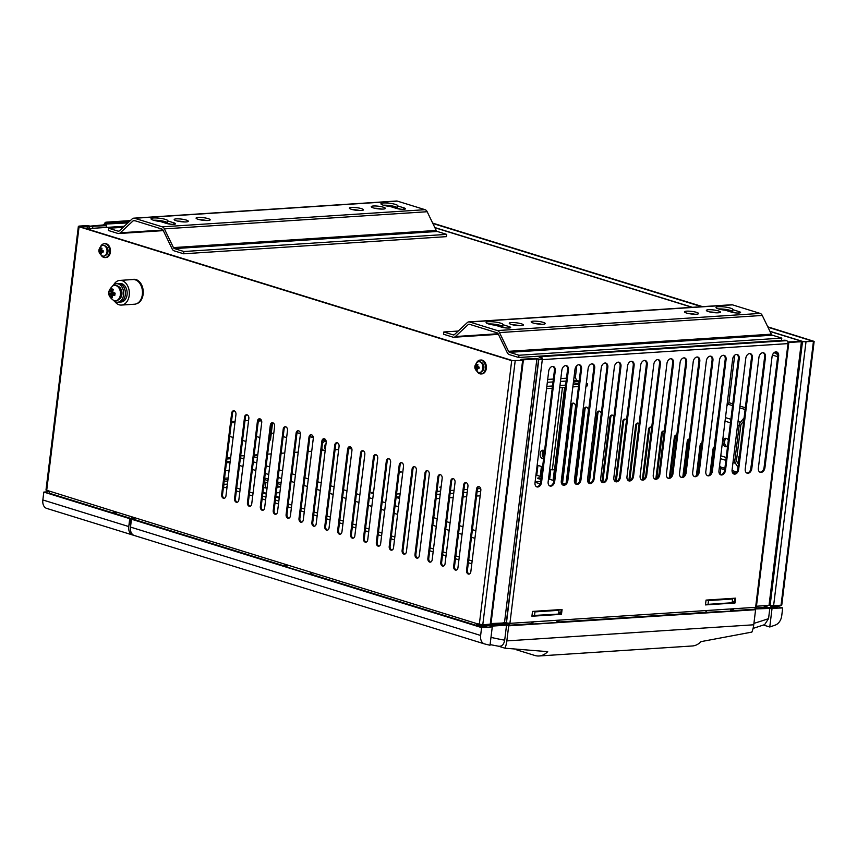 <?xml version="1.0" encoding="UTF-8"?>
<svg xmlns="http://www.w3.org/2000/svg" width="857" height="857" viewBox="0 0 857 857"><rect width="100%" height="100%" fill="white"/><g stroke="black" fill="none" stroke-linecap="round" stroke-linejoin="round"><path stroke-width="1.29" d="M543.584 458.677A4.253 2.989 86.3 0 1 543.338 458.709A4.253 2.989 86.3 0 1 540.114 453.557A4.253 2.989 86.3 0 1 542.792 450.225A4.253 2.989 86.3 0 1 544.538 450.878M537.168 465.158L542.577 466.829M549.723 469.047L552.326 469.85L562.428 387.578M552.326 469.85L554.511 469.711L564.613 387.439M543.692 457.842A4.253 2.989 86.3 0 1 542.299 453.417A4.253 2.989 86.3 0 1 543.906 450.45M573.965 377.712L575.347 377.616L576.675 380.379L573.612 380.583M573.515 381.354A4.788 0.889 -173 0 1 579.075 381.943M578.882 383.454A4.788 0.889 -173 0 1 573.354 382.672M546.841 386.357L552.508 385.982M559.975 385.5L565.652 385.125M573.119 384.632L578.786 384.268M586.252 383.775L587.42 383.7L586.306 383.358M579.171 381.151L576.675 380.379M546.562 388.617L552.229 388.242M559.696 387.76L565.374 387.385M572.84 386.903L578.507 386.528M585.974 386.036L587.141 385.961L587.42 383.7M575.347 377.616L576.804 365.693M458.249 331.038L443.83 331.98L453.235 334.894A2.314 1.628 -93.7 0 0 453.664 334.948A2.314 1.628 -93.7 0 0 454.456 334.584L467.269 322.618A4.639 3.267 -93.7 0 1 468.854 321.9L731.632 304.749A4.639 3.267 86.3 0 1 732.489 304.856L760.159 313.416A4.639 3.267 -93.7 0 1 762.269 315.451L771.321 334.176A2.314 1.628 86.3 0 0 772.382 335.194L781.788 338.108L519.01 355.248L518.731 357.508L781.509 340.368L781.788 338.108M519.01 355.248L509.604 352.345A2.314 1.628 -93.7 0 1 508.544 351.327L499.492 332.591A4.639 3.267 86.3 0 0 497.381 330.566L469.711 322.007A4.639 3.267 -93.7 0 0 468.854 321.9M686.478 313.019A7.102 1.318 7 0 0 694.106 314.23A7.102 1.318 7 0 0 698.562 313.555A7.102 1.318 7 0 0 696.548 312.355A7.102 1.318 7 0 0 688.921 311.155A7.102 1.318 7 0 0 684.454 311.819A7.102 1.318 7 0 0 686.478 313.019M708.375 311.584A7.102 1.318 -173 0 1 706.361 310.395A7.102 1.318 -173 0 1 710.817 309.72A7.102 1.318 -173 0 1 718.445 310.93A7.102 1.318 -173 0 1 720.458 312.13A7.102 1.318 -173 0 1 716.002 312.794A7.102 1.318 -173 0 1 708.375 311.584M543.263 322.361A7.102 1.318 7 0 0 535.636 321.161A7.102 1.318 7 0 0 531.169 321.825A7.102 1.318 7 0 0 533.193 323.025A7.102 1.318 7 0 0 540.821 324.225A7.102 1.318 7 0 0 545.277 323.56A7.102 1.318 7 0 0 543.263 322.361M511.286 324.449A7.102 1.318 -173 0 1 509.272 323.26A7.102 1.318 -173 0 1 513.729 322.586A7.102 1.318 -173 0 1 521.367 323.796A7.102 1.318 -173 0 1 523.381 324.985A7.102 1.318 -173 0 1 518.924 325.66A7.102 1.318 -173 0 1 511.286 324.449M495.26 325.189L501.441 327.106A5.41 0.996 7 0 0 507.248 328.027A5.41 0.996 7 0 0 510.643 327.513A5.41 0.996 7 0 0 509.101 326.603L502.92 324.696A8.495 1.564 7 0 0 502.963 324.567A8.495 1.564 7 0 0 497.885 322.478A8.495 1.564 7 0 0 488.629 321.707A8.495 1.564 7 0 0 486.101 322.5A8.495 1.564 7 0 0 495.26 325.189M718.562 306.699A8.495 1.564 7 0 0 716.034 307.492A8.495 1.564 7 0 0 725.193 310.191L731.375 312.098A5.41 0.996 7 0 0 737.181 313.019A5.41 0.996 7 0 0 740.577 312.505A5.41 0.996 7 0 0 739.034 311.605L732.853 309.688A8.495 1.564 7 0 0 732.896 309.559A8.495 1.564 7 0 0 727.818 307.47A8.495 1.564 7 0 0 718.562 306.699M518.731 357.508L509.326 354.605A4.639 3.267 -93.7 0 1 507.205 352.57L498.163 333.844A2.314 1.628 86.3 0 0 497.103 332.827L469.432 324.267A2.314 1.628 -93.7 0 0 469.004 324.214A2.314 1.628 -93.7 0 0 468.211 324.578L455.399 336.533A4.639 3.267 -93.7 0 1 453.814 337.251A4.639 3.267 -93.7 0 1 452.957 337.155L443.551 334.241L443.83 331.98M687.871 313.383A7.102 1.318 -173 0 1 694.877 314.251M709.767 311.959A7.102 1.318 -173 0 1 716.773 312.816M534.575 323.389A7.102 1.318 -173 0 1 541.592 324.257M519.696 325.681A7.102 1.318 7 0 0 512.679 324.824M502.92 324.696L502.641 326.956L505.759 327.91M488.597 323.946A8.495 1.564 -173 0 1 497.446 324.707A8.495 1.564 -173 0 1 502.673 326.699M718.52 308.948A8.495 1.564 -173 0 1 727.379 309.698A8.495 1.564 -173 0 1 732.606 311.691M732.853 309.688L732.574 311.948L735.681 312.912M728.343 309.902L727.325 310.845M123.151 227.309L108.732 228.251L118.137 231.165A2.314 1.628 -93.7 0 0 118.566 231.219A2.314 1.628 -93.7 0 0 119.359 230.854L132.171 218.899A4.639 3.267 -93.7 0 1 133.756 218.171L396.534 201.02A4.639 3.267 86.3 0 1 397.391 201.127L425.061 209.686A4.639 3.267 -93.7 0 1 427.172 211.722L436.224 230.447A2.314 1.628 86.3 0 0 437.284 231.465L446.69 234.379L183.912 251.519L183.634 253.79L446.411 236.639L446.69 234.379M183.912 251.519L174.507 248.616A2.314 1.628 -93.7 0 1 173.446 247.598L164.394 228.873A4.639 3.267 86.3 0 0 162.284 226.837L134.613 218.278A4.639 3.267 -93.7 0 0 133.756 218.171M351.381 209.29A7.102 1.318 7 0 0 359.008 210.501A7.102 1.318 7 0 0 363.464 209.826A7.102 1.318 7 0 0 361.45 208.637A7.102 1.318 7 0 0 353.823 207.426A7.102 1.318 7 0 0 349.356 208.09A7.102 1.318 7 0 0 351.381 209.29M373.277 207.865A7.102 1.318 -173 0 1 371.263 206.666A7.102 1.318 -173 0 1 375.72 205.991A7.102 1.318 -173 0 1 383.347 207.201A7.102 1.318 -173 0 1 385.361 208.401A7.102 1.318 -173 0 1 380.904 209.065A7.102 1.318 -173 0 1 373.277 207.865M208.165 218.631A7.102 1.318 7 0 0 200.538 217.432A7.102 1.318 7 0 0 196.071 218.096A7.102 1.318 7 0 0 198.096 219.296A7.102 1.318 7 0 0 205.723 220.506A7.102 1.318 7 0 0 210.179 219.831A7.102 1.318 7 0 0 208.165 218.631M176.188 220.72A7.102 1.318 -173 0 1 174.175 219.531A7.102 1.318 -173 0 1 178.631 218.856A7.102 1.318 -173 0 1 186.269 220.067A7.102 1.318 -173 0 1 188.283 221.256A7.102 1.318 -173 0 1 183.827 221.931A7.102 1.318 -173 0 1 176.188 220.72M160.163 221.46L166.344 223.377A5.41 0.996 7 0 0 172.15 224.298A5.41 0.996 7 0 0 175.546 223.784A5.41 0.996 7 0 0 174.003 222.874L167.822 220.967A8.495 1.564 7 0 0 167.865 220.838A8.495 1.564 7 0 0 162.787 218.749A8.495 1.564 7 0 0 153.532 217.978A8.495 1.564 7 0 0 151.003 218.771A8.495 1.564 7 0 0 160.163 221.46M383.465 202.97A8.495 1.564 7 0 0 380.937 203.762A8.495 1.564 7 0 0 390.096 206.462L396.277 208.369A5.41 0.996 7 0 0 402.083 209.29A5.41 0.996 7 0 0 405.479 208.787A5.41 0.996 7 0 0 403.936 207.876L397.755 205.959A8.495 1.564 7 0 0 397.798 205.83A8.495 1.564 7 0 0 392.72 203.741A8.495 1.564 7 0 0 383.465 202.97M183.634 253.79L174.228 250.876A4.639 3.267 -93.7 0 1 172.107 248.841L163.066 230.115A2.314 1.628 86.3 0 0 162.005 229.098L134.335 220.538A2.314 1.628 -93.7 0 0 133.906 220.485A2.314 1.628 -93.7 0 0 133.114 220.849L120.301 232.804A4.639 3.267 -93.7 0 1 118.716 233.532A4.639 3.267 -93.7 0 1 117.859 233.425L108.453 230.512L108.732 228.251M352.773 209.665A7.102 1.318 -173 0 1 359.779 210.522M374.67 208.23A7.102 1.318 -173 0 1 381.676 209.097M199.477 219.66A7.102 1.318 -173 0 1 206.494 220.528M184.598 221.952A7.102 1.318 7 0 0 177.581 221.095M167.822 220.967L167.544 223.227L170.661 224.191M153.499 220.217A8.495 1.564 -173 0 1 162.348 220.977A8.495 1.564 -173 0 1 167.576 222.97M383.422 205.219A8.495 1.564 -173 0 1 392.281 205.969A8.495 1.564 -173 0 1 397.509 207.962M397.755 205.959L397.477 208.219L400.583 209.183M393.245 206.173L392.227 207.115M775.371 351.959A4.863 3.428 86.3 0 1 774.021 352.709M726.907 405.886L728.214 404.279A2.314 1.585 107.2 0 0 728.889 402.651L734.717 355.184M738.413 464.151L736.827 461.634A2.314 1.585 -72.8 0 1 736.538 460.07L740.791 425.415A2.314 1.585 107.2 0 1 741.466 423.787L743.715 421.023M738.027 467.344L735.467 463.316A4.639 3.182 -72.8 0 1 734.899 460.177L739.152 425.522A4.639 3.182 -72.8 0 1 740.502 422.265L744.101 417.82M720.073 474.457L720.801 468.543A2.314 1.585 -72.8 0 0 720.523 466.969L719.591 465.512M718.112 417.166A4.639 3.182 107.2 0 0 717.673 418.869L713.41 453.524A4.639 3.182 107.2 0 0 713.442 455.206M728.321 440.177A4.253 2.989 86.3 0 0 725.633 438.302A4.253 2.989 86.3 0 0 722.954 441.623A4.253 2.989 -93.7 0 0 726.19 446.776A4.253 2.989 -93.7 0 0 727.593 446.165M726.468 438.409A4.253 2.989 -93.7 0 0 724.604 441.516A4.253 2.989 -93.7 0 0 727.004 446.561M258.696 419.855L261.074 419.694M269.355 440.08L270.458 440.016L272.558 422.844M312.312 435.281L312.066 437.295L313.255 437.22M248.594 420.508L244.973 420.744M235.107 421.387L231.486 421.623M312.066 437.295L309.945 436.642M300.421 433.696L297.058 432.656M286.624 437.627L283.174 436.567M273.737 433.642L271.326 432.892M259.885 437.563L256.425 436.492M246.023 441.473L242.563 440.402M233.136 437.488L229.676 436.417M234.968 422.576L231.347 422.812M261.61 420.841L258.321 421.055M777.674 356.694L772.436 355.066M124.276 226.259L90.006 228.498L84.361 228.058M540.456 359.319L541.453 359.254M280.582 486.883L277.122 485.812M267.695 482.898L264.235 481.827M264.513 479.566L267.973 480.638M277.4 483.552L280.86 484.623M276.95 487.172L280.571 486.937M265.884 482.33L265.199 487.944L267.084 487.815M265.199 487.944L263.549 487.429M541.206 478.067A3.085 0.568 7 0 0 537.671 478.206A3.085 0.568 7 0 0 538.55 478.731A3.085 0.568 7 0 0 541.067 479.192M257.421 457.606A5.024 0.932 -173 0 1 254.593 457.006A5.024 0.932 -173 0 1 253.929 456.77M254.058 455.753A5.024 0.932 -173 0 1 257.646 455.785M441.023 487.697L439.77 487.151L441.119 486.937M399.308 471.296L401.537 472.003L399.201 472.143M396.105 497.424L399.566 498.495M396.512 494.039L400.133 493.793M436.974 491.393L440.594 491.157M450.461 490.515L454.081 490.279M463.948 489.636L467.568 489.401M477.435 488.758L480.681 488.544M480.156 495.817L476.535 496.053M466.669 496.706L463.048 496.942M453.182 497.585L449.561 497.821M439.695 498.463L436.084 498.699M373.384 493.75A5.024 0.932 -173 0 1 372.731 493.578A5.024 0.932 7 0 1 371.381 492.914A5.024 0.932 7 0 1 373.577 492.239M540.756 481.72A5.024 0.932 7 0 0 535.614 482.191A5.024 0.932 7 0 0 536.975 482.855A5.024 0.932 7 0 0 540.338 483.53M565.127 484.087L561.378 482.92M553.922 480.616L548.501 478.934M541.367 476.728L535.946 475.046M351.788 448.65L348.553 448.854M338.686 449.507L335.066 449.743M325.199 450.386L321.579 450.621M311.712 451.264L308.092 451.5M298.225 452.142L294.604 452.378M284.738 453.021L281.117 453.257M271.251 453.899L267.63 454.135M257.764 454.778L254.143 455.013M244.277 455.667L240.656 455.903M264.706 477.96L268.166 479.031M277.593 481.945L281.053 483.016M279.211 498.088L275.75 497.017M266.313 494.103L262.863 493.032M227.191 485.898A2.314 1.585 -72.8 0 1 225.445 487.537L223.377 487.676M480.681 491.532L477.06 491.768M467.194 492.411L463.583 492.646M453.707 493.289L450.096 493.525M440.23 494.168L436.609 494.403M399.769 496.814L396.148 497.049M262.96 492.239L266.42 493.311M275.847 496.224L279.307 497.296M113.627 284.92A12.362 8.699 86.3 0 1 119.819 280.4A12.362 8.699 86.3 0 1 126.643 284.203A12.362 8.699 86.3 0 1 128.861 297.325A12.362 8.699 86.3 0 1 121.426 305.071A12.362 8.699 86.3 0 1 114.709 301.396M121.426 305.071L134.57 304.214A12.362 8.699 -93.7 0 0 142.005 296.468A12.362 8.699 -93.7 0 0 139.777 283.346A12.362 8.699 -93.7 0 0 132.964 279.543L119.819 280.4M138.63 281.01A10.809 7.617 -93.7 0 0 137.281 280.828M138.684 302.382A10.809 7.617 -93.7 0 0 139.327 302.253M432.678 223.109L702.569 306.645M767.776 326.828L814.15 341.386L781.766 605.106L773.592 605.824L769.05 605.171M787.787 341.922L812.918 341.236L767.958 327.224M701.69 306.71L432.86 223.495M714.02 448.597A3.085 2.175 -93.7 0 0 713.849 449.357L710.967 472.807M696.377 475.635L700.083 445.426L700.962 445.372A3.085 2.175 86.3 0 1 701.862 443.433M700.962 445.372L697.384 474.478M689.349 439.159A3.085 2.175 -93.7 0 0 688.075 441.376L683.832 475.892M676.698 435.067A3.085 2.175 -93.7 0 0 675.187 437.391L670.303 477.167M663.811 431.071A3.085 2.175 -93.7 0 0 662.3 433.406L656.773 478.356M650.924 427.086A3.085 2.175 -93.7 0 0 649.413 429.411L643.264 479.459M638.037 423.101A3.085 2.175 -93.7 0 0 636.515 425.426L629.756 480.498M625.149 419.105A3.085 2.175 -93.7 0 0 623.628 421.43L616.258 481.484M612.252 415.12A3.085 2.175 -93.7 0 0 610.741 417.445L602.76 482.427M599.364 411.124A3.085 2.175 -93.7 0 0 597.854 413.449L589.273 483.305M586.477 407.139A3.085 2.175 -93.7 0 0 584.967 409.464L575.808 484.076M573.59 403.144A3.085 2.175 -93.7 0 0 572.08 405.479L562.524 483.273M550.847 469.39L549.637 479.288M536.75 475.303L537.96 465.405M750.625 469.636L751.793 461.377M751.921 460.348A3.085 2.175 -93.7 0 0 751.643 461.387M739.462 455.656A3.085 2.175 86.3 0 0 738.755 457.392L738.006 463.498M709.907 474.414L712.97 449.422A3.085 2.175 86.3 0 1 714.192 447.236M701.904 443.026A3.085 2.175 -93.7 0 0 700.083 445.426M689.371 439.02A3.085 2.175 86.3 0 0 689.146 439.02A3.085 2.175 86.3 0 0 687.196 441.441L682.858 476.781M676.816 435.099A3.085 2.175 86.3 0 0 676.259 435.035A3.085 2.175 86.3 0 0 674.309 437.445L669.349 477.852M655.851 478.859L661.422 433.46A3.085 2.175 86.3 0 1 663.372 431.039A3.085 2.175 86.3 0 1 664.25 431.242M651.684 427.461A3.085 2.175 86.3 0 0 650.484 427.054A3.085 2.175 86.3 0 0 648.535 429.464L642.354 479.824M639.108 423.765A3.085 2.175 86.3 0 0 637.587 423.058A3.085 2.175 86.3 0 0 635.648 425.479L628.856 480.723M615.38 481.58L622.76 421.494A3.085 2.175 86.3 0 1 624.699 419.073A3.085 2.175 86.3 0 1 626.51 420.176M601.914 482.255L609.863 417.498L610.741 417.445M613.901 416.738A3.085 2.175 -93.7 0 0 611.812 415.077A3.085 2.175 -93.7 0 0 609.863 417.498M601.25 413.62A3.085 2.175 86.3 0 0 598.925 411.092A3.085 2.175 86.3 0 0 596.975 413.513L588.47 482.823M575.036 483.305L584.088 409.517A3.085 2.175 86.3 0 1 586.038 407.107A3.085 2.175 86.3 0 1 588.384 410.846L579.793 480.873M566.177 482.748L575.497 406.861A3.085 2.175 86.3 0 0 573.151 403.111A3.085 2.175 86.3 0 0 571.201 405.532L572.08 405.479M561.689 483.016L571.201 405.532M553.097 480.359L554.404 469.711M548.801 479.031L550.012 469.133M543.327 450.953L542.674 456.31M541.42 466.476L540.21 476.363M756.452 606.22L769.029 605.396L801.413 341.675L787.894 342.232L814.15 341.386M777.835 605.545A2.475 1.693 -72.8 0 1 776.442 606.424L772.286 606.692A1.232 0.846 -72.8 0 0 771.407 607.42M732.274 601.528L734.235 602.139L732.274 601.539M770.593 607.174A2.475 1.693 -72.8 0 1 771.707 605.728M523.252 360.219L522.438 359.554L536.021 358.676L522.438 359.554L523.338 360.368L522.609 360.593L511.693 360.658L79.069 226.751L78.373 226.334L79.101 226.098L86.546 225.616L91.967 226.312L105.55 225.423L106.407 225.691L106.193 227.437M106.407 225.691L79.947 226.687L512.572 360.604L521.495 360.347M132.192 279.596A12.362 8.699 86.3 0 1 133.735 279.296A12.362 8.699 86.3 0 1 143.13 294.283A12.362 8.699 86.3 0 1 136.467 303.785M476.535 488.993A3.085 2.175 86.3 0 1 478.485 486.583A3.085 2.175 86.3 0 1 480.831 490.333L470.836 571.705A3.085 2.175 86.3 0 1 468.897 574.126A3.085 2.175 86.3 0 1 466.54 570.376L476.535 488.993L477.413 488.94L467.419 570.323A3.085 2.175 -93.7 0 0 469.325 574.029M463.648 485.008A3.085 2.175 86.3 0 1 465.597 482.587A3.085 2.175 86.3 0 1 467.943 486.337L457.949 567.72A3.085 2.175 86.3 0 1 456.01 570.13A3.085 2.175 86.3 0 1 453.653 566.381L463.648 485.008L464.526 484.955L454.531 566.327A3.085 2.175 -93.7 0 0 456.438 570.044M455.056 482.352A3.085 2.175 -93.7 0 0 452.71 478.602A3.085 2.175 -93.7 0 0 450.761 481.023L440.766 562.396A3.085 2.175 86.3 0 0 443.112 566.145A3.085 2.175 86.3 0 0 445.062 563.724L455.056 482.352M437.873 477.028A3.085 2.175 86.3 0 1 439.812 474.607A3.085 2.175 86.3 0 1 442.169 478.356L432.174 559.739A3.085 2.175 86.3 0 1 430.225 562.16A3.085 2.175 86.3 0 1 427.879 558.41L437.873 477.028L438.752 476.974A3.085 2.175 -93.7 0 1 440.262 474.649M424.986 473.043A3.085 2.175 86.3 0 1 426.925 470.622A3.085 2.175 86.3 0 1 429.282 474.371L419.287 555.743A3.085 2.175 86.3 0 1 417.338 558.164A3.085 2.175 86.3 0 1 414.992 554.415L424.986 473.043L425.854 472.978L415.87 554.361A3.085 2.175 -93.7 0 0 417.777 558.078M416.395 470.386A3.085 2.175 -93.7 0 0 414.038 466.637A3.085 2.175 -93.7 0 0 412.099 469.047L402.104 550.43A3.085 2.175 86.3 0 0 404.45 554.179A3.085 2.175 86.3 0 0 406.4 551.758L416.395 470.386M403.497 466.39A3.085 2.175 -93.7 0 0 401.151 462.641A3.085 2.175 -93.7 0 0 399.201 465.062L389.217 546.434A3.085 2.175 86.3 0 0 391.563 550.183A3.085 2.175 86.3 0 0 393.513 547.773L403.497 466.39M386.314 461.077A3.085 2.175 86.3 0 1 388.264 458.656A3.085 2.175 86.3 0 1 390.61 462.405L380.626 543.777A3.085 2.175 86.3 0 1 378.676 546.198A3.085 2.175 86.3 0 1 376.33 542.449L386.314 461.077L387.193 461.012A3.085 2.175 -93.7 0 1 388.703 458.688M373.427 457.081A3.085 2.175 86.3 0 1 375.377 454.66A3.085 2.175 86.3 0 1 377.723 458.409L367.728 539.792A3.085 2.175 86.3 0 1 365.789 542.202A3.085 2.175 86.3 0 1 363.432 538.464L373.427 457.081L374.305 457.027L364.311 538.4A3.085 2.175 -93.7 0 0 366.218 542.117M360.54 453.096A3.085 2.175 86.3 0 1 362.49 450.675A3.085 2.175 86.3 0 1 364.836 454.424L354.841 535.796A3.085 2.175 86.3 0 1 352.902 538.217A3.085 2.175 86.3 0 1 350.545 534.468L360.54 453.096L361.418 453.032L351.424 534.414L350.545 534.468M347.653 449.1A3.085 2.175 86.3 0 1 349.602 446.69A3.085 2.175 86.3 0 1 351.948 450.428L341.954 531.811A3.085 2.175 86.3 0 1 340.015 534.232A3.085 2.175 86.3 0 1 337.658 530.483L347.653 449.1L348.531 449.047A3.085 2.175 86.3 0 1 350.042 446.722M334.766 445.115A3.085 2.175 86.3 0 1 336.715 442.694A3.085 2.175 86.3 0 1 339.061 446.443L329.067 527.816A3.085 2.175 86.3 0 1 327.117 530.237A3.085 2.175 86.3 0 1 324.771 526.487L334.766 445.115L335.644 445.062A3.085 2.175 -93.7 0 1 337.155 442.726M321.878 441.119A3.085 2.175 86.3 0 1 323.817 438.709A3.085 2.175 86.3 0 1 326.174 442.458L316.179 523.831A3.085 2.175 86.3 0 1 314.23 526.252A3.085 2.175 86.3 0 1 311.884 522.502L321.878 441.119L322.746 441.066L312.762 522.449A3.085 2.175 -93.7 0 0 314.669 526.155M313.287 438.463A3.085 2.175 -93.7 0 0 310.93 434.713A3.085 2.175 -93.7 0 0 308.991 437.134L298.997 518.506A3.085 2.175 86.3 0 0 301.343 522.256A3.085 2.175 86.3 0 0 303.292 519.845L313.287 438.463M300.4 434.478A3.085 2.175 -93.7 0 0 298.043 430.728A3.085 2.175 -93.7 0 0 296.094 433.149L286.109 514.521A3.085 2.175 86.3 0 0 288.455 518.271A3.085 2.175 86.3 0 0 290.405 515.85L300.4 434.478M283.206 429.153A3.085 2.175 86.3 0 1 285.156 426.732A3.085 2.175 86.3 0 1 287.502 430.482L277.518 511.865A3.085 2.175 86.3 0 1 275.568 514.286A3.085 2.175 86.3 0 1 273.222 510.536L283.206 429.153L284.085 429.1A3.085 2.175 -93.7 0 1 285.595 426.775M270.319 425.168A3.085 2.175 86.3 0 1 272.269 422.747A3.085 2.175 86.3 0 1 274.615 426.497L264.631 507.869A3.085 2.175 86.3 0 1 262.681 510.29A3.085 2.175 86.3 0 1 260.335 506.541L270.319 425.168L271.198 425.104L261.203 506.487A3.085 2.175 -93.7 0 0 263.11 510.204M261.728 422.512A3.085 2.175 -93.7 0 0 259.382 418.762A3.085 2.175 -93.7 0 0 257.432 421.173L247.437 502.556A3.085 2.175 86.3 0 0 249.794 506.305A3.085 2.175 86.3 0 0 251.733 503.884L261.728 422.512M244.545 417.188A3.085 2.175 86.3 0 1 246.495 414.767A3.085 2.175 86.3 0 1 248.841 418.516L238.846 499.899A3.085 2.175 86.3 0 1 236.907 502.309A3.085 2.175 86.3 0 1 234.55 498.56L244.545 417.188L245.423 417.134A3.085 2.175 86.3 0 1 246.934 414.799M231.658 413.203A3.085 2.175 86.3 0 1 233.607 410.782A3.085 2.175 86.3 0 1 235.954 414.531L225.959 495.903A3.085 2.175 86.3 0 1 224.009 498.324A3.085 2.175 86.3 0 1 221.663 494.575L231.658 413.203L232.536 413.138A3.085 2.175 -93.7 0 1 234.047 410.814M78.373 226.334L45.989 490.054L115.856 511.875A2.475 1.693 107.2 0 0 116.884 514.125L132.996 519.117A2.475 1.693 107.2 0 0 133.424 519.16L134.367 519.106M480.627 635.466L481.591 627.592L492.272 626.896L490.011 645.246A617.951 423.797 107.2 0 1 484.676 643.95A9.266 6.353 -72.8 0 1 484.451 643.896A9.266 6.353 -72.8 0 1 480.627 635.466L130.489 527.087L131.464 519.213L132.985 519.106A2.475 1.693 107.2 0 1 131.967 516.867L284.803 564.174A2.475 1.693 107.2 0 0 285.82 566.423A2.475 1.693 107.2 0 0 286.259 566.466L286.956 566.423M313.116 574.779A2.475 1.693 -72.8 0 1 312.676 574.736A2.475 1.693 -72.8 0 1 311.659 572.487L284.803 564.174M523.338 360.368L490.965 624.089L482.78 624.796L476.738 623.585A2.475 1.693 -72.8 0 0 477.756 625.835L312.676 574.736M134.174 279.286A12.362 8.699 -93.7 0 0 133.06 279.543M478.924 486.615A3.085 2.175 -93.7 0 0 477.413 488.94M466.037 482.63A3.085 2.175 -93.7 0 0 464.526 484.955M443.551 566.048A3.085 2.175 -93.7 0 1 441.644 562.342L451.639 480.959A3.085 2.175 86.3 0 1 453.149 478.635M430.664 562.063A3.085 2.175 -93.7 0 1 428.757 558.346L438.752 476.974M427.375 470.654A3.085 2.175 -93.7 0 0 425.854 472.978M404.89 554.083A3.085 2.175 -93.7 0 1 402.983 550.365L412.967 468.993A3.085 2.175 86.3 0 1 414.488 466.669M391.992 550.098A3.085 2.175 -93.7 0 1 390.085 546.38L400.08 465.008A3.085 2.175 86.3 0 1 401.59 462.673M379.105 546.102A3.085 2.175 -93.7 0 1 377.198 542.395L387.193 461.012M375.816 454.703A3.085 2.175 -93.7 0 0 374.305 457.027M362.929 450.707A3.085 2.175 -93.7 0 0 361.418 453.032M353.33 538.121A3.085 2.175 86.3 0 1 351.424 534.414M340.443 534.136A3.085 2.175 -93.7 0 1 338.536 530.419L348.531 449.047M327.556 530.151A3.085 2.175 -93.7 0 1 325.649 526.434L335.644 445.062M324.267 438.741A3.085 2.175 -93.7 0 0 322.746 441.066M301.782 522.17A3.085 2.175 -93.7 0 1 299.875 518.453L309.859 437.081A3.085 2.175 86.3 0 1 311.38 434.756M288.895 518.174A3.085 2.175 -93.7 0 1 286.988 514.468L296.972 433.085A3.085 2.175 86.3 0 1 298.482 430.76M275.997 514.189A3.085 2.175 -93.7 0 1 274.09 510.472L284.085 429.1M272.708 422.78A3.085 2.175 -93.7 0 0 271.198 425.104M250.223 506.208A3.085 2.175 -93.7 0 1 248.316 502.491L258.311 421.119A3.085 2.175 86.3 0 1 259.821 418.794M237.335 502.223A3.085 2.175 -93.7 0 1 235.429 498.506L245.423 417.134M224.448 498.228A3.085 2.175 -93.7 0 1 222.541 494.521L232.536 413.138M523.306 359.822L536.878 358.944L542.299 359.629L535.164 358.408L521.581 359.297L520.852 359.522L521.549 359.94M483.091 626.488A1.232 0.846 -72.8 0 0 482.352 625.61L478.185 625.878A2.475 1.693 -72.8 0 1 477.756 625.835M480.038 624.56L478.335 624.678A1.232 0.846 -72.8 0 1 477.606 623.853M483.98 626.435A2.475 1.693 107.2 0 0 483.434 624.764M287.106 565.224L286.409 565.266A1.232 0.846 107.2 0 1 285.67 564.442M135.577 519.824A2.475 1.693 -72.8 0 1 135.138 519.781A2.475 1.693 -72.8 0 1 134.121 517.532M113.713 511.211A2.475 1.693 107.2 0 0 114.731 513.461A2.475 1.693 107.2 0 0 115.17 513.514L116.102 513.45M50.724 493.568A2.475 1.693 -72.8 0 1 50.295 493.514A2.475 1.693 -72.8 0 1 49.267 491.265M114.581 511.479A1.232 0.846 107.2 0 0 115.32 512.304L115.834 512.272M132.835 517.135A1.232 0.846 107.2 0 0 133.574 517.96L134.088 517.928M128.218 222.584L106.386 223.452A1.232 0.868 -93.7 0 0 105.379 224.384L106.279 225.187L105.55 225.423L91.088 226.269M129.6 221.299L108.046 222.702L107.896 223.913M108.046 222.702L106.536 222.242A2.475 1.735 -93.7 0 0 106.086 222.188A2.475 1.735 -93.7 0 0 104.522 224.116L103.793 224.352L104.436 225.177M104.704 224.834L91.11 226.044M223.559 487.665L223.966 484.344A2.475 1.735 -93.7 0 0 223.923 483.252M127.864 222.916L104.522 224.116M788.729 343.368L756.345 607.088L755.617 607.313L788.001 343.603L542.299 359.629A2.475 1.735 -93.7 0 0 540.874 356.683L539.374 356.223L785.066 340.186L786.576 340.658A2.475 1.735 86.3 0 1 788.001 343.603L788.729 343.368L788.033 342.95M539.374 356.223L539.224 357.433L540.724 357.894A1.232 0.868 -93.7 0 1 541.442 359.362M738.659 469.4L752.36 357.883A4.639 3.182 107.2 0 0 750.443 353.673A4.639 3.182 107.2 0 0 745.783 358.312L732.092 469.829A4.639 3.182 107.2 0 0 734.01 474.039A4.639 3.182 107.2 0 0 738.659 469.4L737.802 469.133A4.639 3.182 -72.8 0 1 733.592 473.867M725.525 470.257L739.216 358.74A4.639 3.182 -72.8 0 0 737.299 354.53A4.639 3.182 -72.8 0 0 732.649 359.169L718.959 470.686A4.639 3.182 107.2 0 0 720.866 474.896A4.639 3.182 107.2 0 0 725.525 470.257L724.668 469.99A4.639 3.182 -72.8 0 1 720.448 474.724M712.381 471.114L726.083 359.597A4.639 3.182 -72.8 0 0 724.165 355.387A4.639 3.182 -72.8 0 0 719.505 360.026L705.814 471.543A4.639 3.182 107.2 0 0 707.732 475.753A4.639 3.182 107.2 0 0 712.381 471.114L711.524 470.847A4.639 3.182 -72.8 0 1 707.314 475.581M699.248 471.971L712.938 360.454A4.639 3.182 107.2 0 0 711.021 356.244A4.639 3.182 107.2 0 0 706.372 360.883L692.681 472.4A4.639 3.182 -72.8 0 0 694.588 476.61A4.639 3.182 -72.8 0 0 699.248 471.971L698.391 471.704A4.639 3.182 -72.8 0 1 694.17 476.438M686.103 472.828L699.805 361.311A4.639 3.182 -72.8 0 0 697.887 357.101A4.639 3.182 -72.8 0 0 693.227 361.74L679.537 473.257A4.639 3.182 107.2 0 0 681.454 477.467A4.639 3.182 107.2 0 0 686.103 472.828L685.246 472.561A4.639 3.182 -72.8 0 1 681.036 477.295M672.97 473.685L686.661 362.168A4.639 3.182 107.2 0 0 684.743 357.958A4.639 3.182 107.2 0 0 680.094 362.597L666.403 474.114A4.639 3.182 107.2 0 0 668.31 478.324A4.639 3.182 107.2 0 0 672.97 473.685L672.113 473.418A4.639 3.182 -72.8 0 1 667.892 478.152M659.826 474.542L673.527 363.025A4.639 3.182 -72.8 0 0 671.609 358.815A4.639 3.182 -72.8 0 0 666.95 363.454L653.259 474.971A4.639 3.182 107.2 0 0 655.177 479.181A4.639 3.182 107.2 0 0 659.826 474.542L658.969 474.275A4.639 3.182 -72.8 0 1 654.759 479.009M646.692 475.399L660.383 363.882A4.639 3.182 107.2 0 0 658.465 359.672A4.639 3.182 107.2 0 0 653.816 364.311L640.125 475.828A4.639 3.182 107.2 0 0 642.032 480.038A4.639 3.182 107.2 0 0 646.692 475.399L645.835 475.132L659.526 363.614L660.383 363.882M633.548 476.256L647.249 364.739A4.639 3.182 -72.8 0 0 645.332 360.529A4.639 3.182 -72.8 0 0 640.672 365.168L626.981 476.685A4.639 3.182 107.2 0 0 628.899 480.895A4.639 3.182 107.2 0 0 633.548 476.256L632.691 475.989L646.382 364.471A4.639 3.182 107.2 0 0 644.882 360.443M620.414 477.113L634.105 365.596A4.639 3.182 -72.8 0 0 632.187 361.386A4.639 3.182 -72.8 0 0 627.538 366.025L613.848 477.542A4.639 3.182 -72.8 0 0 615.755 481.763A4.639 3.182 -72.8 0 0 620.414 477.113L619.557 476.846A4.639 3.182 -72.8 0 1 615.337 481.58M751.803 468.543L765.494 357.026A4.639 3.182 107.2 0 0 763.576 352.816A4.639 3.182 107.2 0 0 758.927 357.455L745.236 468.972A4.639 3.182 107.2 0 0 747.143 473.182A4.639 3.182 107.2 0 0 751.803 468.543L750.946 468.276A4.639 3.182 -72.8 0 1 746.726 473.01M607.27 477.97L620.971 366.453A4.639 3.182 107.2 0 0 619.054 362.243A4.639 3.182 107.2 0 0 614.394 366.882L600.703 478.399A4.639 3.182 -72.8 0 0 602.621 482.62A4.639 3.182 -72.8 0 0 607.27 477.97L606.413 477.703L620.104 366.196L620.971 366.453M594.137 478.827L607.827 367.31A4.639 3.182 107.2 0 0 605.91 363.1A4.639 3.182 107.2 0 0 601.26 367.739L587.57 479.256A4.639 3.182 107.2 0 0 589.477 483.477A4.639 3.182 107.2 0 0 594.137 478.827L593.28 478.56A4.639 3.182 -72.8 0 1 589.059 483.294M580.992 479.684L594.694 368.167A4.639 3.182 107.2 0 0 592.776 363.957A4.639 3.182 107.2 0 0 588.116 368.596L574.426 480.113A4.639 3.182 107.2 0 0 576.343 484.334A4.639 3.182 107.2 0 0 580.992 479.684L580.135 479.427A4.639 3.182 -72.8 0 1 575.925 484.151M567.859 480.541L581.549 369.024A4.639 3.182 -72.8 0 0 579.632 364.814A4.639 3.182 -72.8 0 0 574.983 369.463L561.292 480.97A4.639 3.182 -72.8 0 0 563.199 485.191A4.639 3.182 -72.8 0 0 567.859 480.541L567.002 480.284A4.639 3.182 -72.8 0 1 562.781 485.008M554.715 481.398L568.416 369.892A4.639 3.182 -72.8 0 0 566.498 365.671A4.639 3.182 -72.8 0 0 561.838 370.32L548.148 481.827A4.639 3.182 -72.8 0 0 550.065 486.048A4.639 3.182 -72.8 0 0 554.715 481.398L553.858 481.141A4.639 3.182 -72.8 0 1 549.648 485.865M541.581 482.255A4.639 3.182 107.2 0 1 536.921 486.905A4.639 3.182 107.2 0 1 535.014 482.684L548.705 371.177A4.639 3.182 -72.8 0 1 553.354 366.528A4.639 3.182 -72.8 0 1 555.272 370.749L541.581 482.255L540.724 481.998A4.639 3.182 -72.8 0 1 536.503 486.722M764.937 467.686L778.638 356.169A4.639 3.182 107.2 0 0 776.721 351.959A4.639 3.182 107.2 0 0 772.061 356.598L758.37 468.115A4.639 3.182 -72.8 0 0 760.288 472.325A4.639 3.182 -72.8 0 0 764.937 467.686L764.08 467.419A4.639 3.182 -72.8 0 1 759.87 472.153M531.918 616.237L561.485 614.308L562.074 609.488L532.508 611.416L531.918 616.237M705.461 604.913L706.05 600.093L735.617 598.165L735.027 602.985L705.461 604.913M730.528 610.259L731.707 610.623A2.475 1.735 -93.7 0 0 732.157 610.677A2.475 1.735 -93.7 0 0 733.721 608.749L531.811 621.925A2.475 1.735 86.3 0 1 530.258 623.853L508.362 625.289A2.475 1.735 -93.7 0 0 509.915 623.35L506.23 622.868L538.614 359.147M737.802 469.133L751.493 357.615L752.36 357.883M749.993 353.577A4.639 3.182 -72.8 0 1 751.493 357.615M724.668 469.99L738.359 358.472L739.216 358.74M736.859 354.434A4.639 3.182 -72.8 0 1 738.359 358.472M711.524 470.847L725.215 359.329L726.083 359.597M723.715 355.301A4.639 3.182 -72.8 0 1 725.215 359.329M698.391 471.704L712.081 360.186L712.938 360.454M710.582 356.158A4.639 3.182 -72.8 0 1 712.081 360.186M685.246 472.561L698.937 361.043L699.805 361.311M697.437 357.015A4.639 3.182 -72.8 0 1 698.937 361.043M672.113 473.418L685.804 361.9L686.661 362.168M684.304 357.872A4.639 3.182 -72.8 0 1 685.804 361.9M658.969 474.275L672.659 362.757A4.639 3.182 107.2 0 0 671.16 358.729M641.614 479.866A4.639 3.182 107.2 0 0 645.835 475.132M658.026 359.586A4.639 3.182 -72.8 0 1 659.526 363.614M628.481 480.723A4.639 3.182 107.2 0 0 632.691 475.989M619.557 476.846L633.248 365.339L634.105 365.596M631.748 361.3A4.639 3.182 -72.8 0 1 633.248 365.339M750.946 468.276L764.637 356.758L765.494 357.026M763.137 352.72A4.639 3.182 -72.8 0 1 764.637 356.758M602.203 482.437A4.639 3.182 107.2 0 0 606.413 477.703M618.604 362.157A4.639 3.182 -72.8 0 1 620.104 366.196M593.28 478.56L606.97 367.053A4.639 3.182 107.2 0 0 605.471 363.014M580.135 479.427L593.826 367.91A4.639 3.182 107.2 0 0 592.326 363.871M567.002 480.284L580.692 368.767L581.549 369.024M579.193 364.728A4.639 3.182 -72.8 0 1 580.692 368.767M553.858 481.141L567.548 369.624L568.416 369.892M566.048 365.585A4.639 3.182 -72.8 0 1 567.548 369.624M540.724 481.998L554.415 370.481L555.272 370.749M552.915 366.442A4.639 3.182 -72.8 0 1 554.415 370.481M776.271 351.863A4.639 3.182 107.2 0 1 777.77 355.901L764.08 467.419M561.174 609.541L560.617 614.041L557.896 614.223M533.804 615.787L531.961 615.915M734.717 598.218L734.16 602.717L731.439 602.889M707.346 604.464L705.504 604.581M801.413 341.675L787.969 342.554M491.029 623.542L506.23 622.868M502.973 624.389A1.232 0.868 86.3 0 1 503.82 623.971L507.901 625.235A2.475 1.735 -93.7 0 0 508.362 625.289M559.192 620.136A2.475 1.735 86.3 0 1 557.628 622.075A2.475 1.735 86.3 0 1 557.179 622.011L556.943 621.946M508.501 623.992L503.97 622.76A2.475 1.735 -93.7 0 0 503.712 622.707M503.316 622.739A2.475 1.735 -93.7 0 0 501.988 624.453M557.093 620.736L557.778 620.779M732.778 608.813A1.232 0.868 86.3 0 1 731.846 609.423L730.678 609.059M706.35 610.538A2.475 1.735 86.3 0 1 704.786 612.466L557.628 622.075M558.25 620.2A1.232 0.868 86.3 0 1 557.318 620.811M560.617 614.041L561.485 614.308M734.16 602.717L735.027 602.985M733.721 608.749L755.617 607.313A2.475 1.735 86.3 0 1 754.064 609.252L732.157 610.677M508.051 624.025A1.232 0.868 -93.7 0 0 509.004 623.35M225.466 470.707L229.087 470.472M230.062 462.544L226.441 462.78M226.591 461.569L230.201 461.334M230.64 457.799L227.019 458.034M322.436 443.605A4.639 3.182 -72.8 0 1 326.163 441.312L324.171 440.691A4.639 3.182 107.2 0 0 322.81 440.691M325.232 450.107A4.639 3.182 -72.8 0 1 323.582 450.204A4.639 3.182 -72.8 0 1 321.857 448.318M130.489 527.087A9.266 6.353 107.2 0 0 134.324 535.507A9.266 6.353 107.2 0 0 134.538 535.571M498.635 646.242L504.977 648.203L547.698 651.641A23.171 16.315 86.3 0 1 539.042 655.98A23.171 16.315 86.3 0 1 534.768 655.455L516.664 649.852M481.591 627.592L131.464 519.213M755.488 607.902L777.267 607.292L774.803 606.531M730.689 608.941L730.421 611.148L705.193 612.369M557.146 620.275L556.879 622.482L532.786 624.046L531.061 623.51M479.17 625.814L481.645 626.585L486.851 626.242L484.698 625.578L504.794 624.271M312.023 574.254L310.513 574.351L310.78 572.219M287.149 564.902L286.881 567.034L310.513 574.351M754.096 609.252L755.595 609.713L508.694 625.824L506.541 625.16L490.118 626.231L492.272 626.896M777.095 606.21L782.687 607.945L754.792 608.963M782.687 607.945L781.723 615.819A9.266 6.353 107.2 0 1 775.51 624.978A617.951 423.797 -72.8 0 1 769.768 626.992L763.448 625.042M539.042 655.98L692.338 645.974A23.171 16.315 -93.7 0 0 700.983 641.636L751.878 632.091A23.171 16.315 -93.7 0 0 753.742 624.785L755.595 609.713M508.694 625.824L506.841 640.897A23.171 16.315 86.3 0 1 504.977 648.203M560.703 613.376L558.646 613.505M560.832 612.359L558.775 612.487M484.666 625.814L483.948 625.856M483.777 625.267L502.084 624.067M533.247 611.362L534.95 611.887L559.043 610.323L558.582 614.083L533.847 615.465L533.761 616.119M533.065 621.839L532.786 624.046M708.032 604.335L732.124 602.76L732.585 599L708.493 600.564L708.032 604.335L707.304 604.796M706.607 610.516L706.329 612.723M559.043 610.323L557.339 609.798M534.489 615.658L534.95 611.887M706.789 600.039L708.493 600.564M732.585 599L730.882 598.465M484.698 625.578L484.601 626.392M498.388 646.167C501.731 646.703 503.83 644.71 504.698 640.179L506.541 625.16M753.078 628.406L764.637 624.635L768.558 618.625L769.865 607.977M130.393 522.181L131.067 522.384M772.018 608.641L769.768 626.992M49.245 491.725L43.814 492.079L129.739 518.678L118.373 514.586M130.8 524.591L130.093 524.634L130.832 518.603M129.739 518.678L128.775 526.562A9.266 6.353 107.2 0 0 132.599 534.982A9.266 6.353 107.2 0 0 132.803 535.047A617.951 423.797 -72.8 0 0 133.713 535.271M46.878 508.447A9.266 6.353 -72.8 0 1 46.674 508.394A9.266 6.353 -72.8 0 1 42.85 499.963L43.814 492.079M130.842 524.248L130.168 524.045M325.36 449.047A3.085 2.121 -72.8 0 1 324.878 445.222A3.085 2.121 -72.8 0 1 326.014 443.744M115.802 300.786A7.724 5.442 -93.7 0 0 116.091 300.775A7.724 5.442 -93.7 0 0 121.03 293.726A7.724 5.442 -93.7 0 0 116.509 285.531A7.724 5.442 -93.7 0 0 115.084 285.36A7.724 5.442 -93.7 0 0 114.795 285.392M115.941 285.574A7.724 5.442 86.3 0 1 120.462 293.758A7.724 5.442 86.3 0 1 115.513 300.807A7.724 5.442 86.3 0 1 114.088 300.636A7.724 5.442 86.3 0 1 113.81 300.539C107.339 296.061 107.018 291.176 112.856 285.884A7.724 5.442 86.3 0 1 114.506 285.392A7.724 5.442 86.3 0 1 115.941 285.574M112.417 289.045L113.242 289.323L112.674 292.033L115.084 293.148L114.817 295.322L112.256 295.408L112.203 297.765L110.649 297.283L108.807 293.458L109.075 291.284L110.264 291.284L111.689 288.841L112.417 289.045M112.706 290.93L111.035 289.998M112.674 291.948L110.264 291.284M112.963 292.237L109.471 291.466M112.963 289.955L111.689 288.841M108.807 293.458L113.735 292.74M115.138 293.769L112.256 295.408M114.945 294.155L113.553 295.204M110.285 296.136L114.377 293.533L109.182 293.844M114.377 293.533L109.846 294.669M112.063 296.243L110.649 297.283M118.78 299.522A6.877 4.842 -93.7 0 0 121.458 290.191A6.877 4.842 -93.7 0 0 117.923 286.249M112.535 286.067A9.266 6.524 86.3 0 1 112.706 285.852A9.266 6.524 86.3 0 1 116.52 283.721A9.266 6.524 86.3 0 1 123.097 289.612A9.266 6.524 86.3 0 1 121.533 300.079A9.266 6.524 86.3 0 1 117.73 302.21A9.266 6.524 86.3 0 1 113.478 300.4M123.29 299.961A9.266 6.524 -93.7 0 0 124.854 289.505A9.266 6.524 -93.7 0 0 118.266 283.603A9.266 6.524 86.3 0 1 125.079 290.362A9.266 6.524 86.3 0 1 122.262 300.989A9.266 6.524 86.3 0 1 119.477 302.103A9.266 6.524 -93.7 0 0 123.29 299.961M117.73 302.21L121.233 301.985A9.266 6.524 -93.7 0 0 124.019 300.871A9.266 6.524 -93.7 0 0 126.836 290.244A9.266 6.524 -93.7 0 0 120.023 283.485L116.52 283.721M481.066 373.952L481.945 373.888A6.952 4.896 -93.7 0 0 486.273 365.725A6.952 4.896 -93.7 0 0 481.034 360.015L480.156 360.079A6.952 4.896 86.3 0 1 485.394 365.778A6.952 4.896 86.3 0 1 481.066 373.952A6.952 4.896 86.3 0 1 477.124 371.649M476.546 362.865A6.952 4.896 86.3 0 1 480.156 360.079M100.633 246.505A6.952 4.896 86.3 0 1 104.243 243.72A6.952 4.896 86.3 0 1 109.535 249.837A6.952 4.896 86.3 0 1 105.154 257.593A6.952 4.896 86.3 0 1 101.212 255.29M105.154 257.593L106.032 257.529A6.952 4.896 -93.7 0 0 110.414 249.783A6.952 4.896 -93.7 0 0 105.122 243.656L104.243 243.72M481.945 371.413A4.714 3.321 -93.7 0 0 483.841 366.132A4.714 3.321 -93.7 0 0 481.355 362.479M106.032 255.054A4.714 3.321 -93.7 0 0 108.014 251.187A4.714 3.321 -93.7 0 0 105.443 246.12M479.674 372.484A5.41 3.803 -93.7 0 0 479.866 372.484A5.41 3.803 -93.7 0 0 483.327 367.546A5.41 3.803 -93.7 0 0 480.156 361.804A5.41 3.803 -93.7 0 0 479.159 361.686A5.41 3.803 -93.7 0 0 478.977 361.708M479.781 361.836A5.41 3.803 86.3 0 1 482.941 367.567A5.41 3.803 86.3 0 1 479.481 372.506A5.41 3.803 86.3 0 1 478.495 372.388A5.41 3.803 86.3 0 1 478.088 372.227C473.953 369.131 473.728 365.778 477.435 362.168A5.41 3.803 86.3 0 1 478.784 361.718A5.41 3.803 86.3 0 1 479.781 361.836M477.563 365.671L476.46 365.061L476.867 364.279L477.895 364.6L477.542 366.4L479.127 367.139L478.956 368.585L477.274 368.628L477.21 370.213L476.181 369.892L477.135 369.185M475.956 369.121L475.228 367.61L478.677 367.396L475.956 369.121L476.181 369.892M475.228 367.61L475.121 365.907L476.46 365.061M477.542 366.357L475.956 365.918M477.745 366.539L475.421 366.025M476.867 364.279L477.724 365.028M474.949 367.353L478.463 367.235M478.677 367.396L475.689 368.146M479.181 367.557L477.274 368.628M479.042 367.814L478.12 368.499M103.761 256.125A5.41 3.803 -93.7 0 0 103.954 256.114A5.41 3.803 -93.7 0 0 107.414 251.187A5.41 3.803 -93.7 0 0 104.254 245.445A5.41 3.803 -93.7 0 0 103.258 245.327A5.41 3.803 -93.7 0 0 103.065 245.348M103.868 245.477A5.41 3.803 86.3 0 1 107.029 251.208A5.41 3.803 86.3 0 1 103.579 256.147A5.41 3.803 86.3 0 1 102.572 256.018A5.41 3.803 86.3 0 1 102.176 255.868C98.041 252.772 97.816 249.419 101.522 245.809A5.41 3.803 86.3 0 1 102.872 245.348A5.41 3.803 86.3 0 1 103.868 245.477M101.651 249.312L100.548 248.701L100.955 247.919L101.983 248.241L101.629 250.04L103.215 250.78L103.044 252.226L101.362 252.269L101.297 253.854L100.269 253.533L101.222 252.826M100.044 252.761L99.316 251.24L102.765 251.037L100.044 252.761L100.269 253.533M99.316 251.24L99.208 249.537L100.548 248.701M101.629 249.987L100.044 249.548M101.833 250.18L99.508 249.666M100.955 247.919L101.812 248.659M99.037 250.994L102.551 250.876M102.765 251.037L99.776 251.776M103.269 251.187L101.362 252.269M103.129 251.455L102.208 252.14M566.145 381.065L560.478 381.44M553.011 381.922L547.334 382.297M547.687 379.426L553.354 379.051M560.832 378.569L566.498 378.194M454.081 334.841L453.235 334.894M469.711 322.007L732.489 304.856M497.381 330.566L760.159 313.416M499.492 332.591L762.269 315.451M508.544 351.327L771.321 334.176M509.604 352.345L772.382 335.194M455.399 336.533L498.11 333.748M468.211 324.578L470.054 324.449M739.034 311.605L738.863 313.019M509.101 326.603L508.929 328.027M118.984 231.111L118.137 231.165M134.613 218.278L397.391 201.127M162.284 226.837L425.061 209.686M164.394 228.873L427.172 211.722M173.446 247.598L436.224 230.447M174.507 248.616L437.284 231.465M120.301 232.804L163.012 230.019M133.114 220.849L134.956 220.731M403.936 207.876L403.765 209.29M174.003 222.874L173.832 224.298M777.535 353.427A5.795 4.081 86.3 0 1 775.007 352.677M728.889 402.651L732.789 403.851M739.923 406.057L745.344 407.739M728.214 404.279L732.564 405.618M739.709 407.836L745.129 409.507M740.502 422.265L738.027 421.494M730.892 419.287L725.472 417.605M735.692 473.15L732.264 472.089M724.69 469.743L720.801 468.543M736.741 471.993L732.049 470.536M724.872 468.318L720.523 466.969M735.467 463.316L732.992 462.544M725.847 460.338L720.426 458.656M734.899 460.177L733.335 459.695M726.2 457.488L720.78 455.806M739.152 425.522L737.588 425.04M730.453 422.833L725.033 421.151M434.917 227.748L692.038 307.331M770.014 331.466L801.563 341.236M239.489 465.458L242.949 466.529M252.376 469.443L255.836 470.514M265.263 473.439L268.723 474.51M278.15 477.424L281.61 478.495M291.037 481.42L294.497 482.491M303.924 485.405L307.384 486.476M316.822 489.401L320.272 490.461M329.709 493.386L333.169 494.457M342.596 497.371L346.057 498.442M355.484 501.366L358.944 502.438M368.371 505.351L371.831 506.423M381.258 509.347L384.718 510.418M394.145 513.332L397.605 514.404M432.817 525.298L436.267 526.369M445.704 529.294L449.164 530.365M458.591 533.279L462.052 534.35M471.479 537.275L474.939 538.335M240.421 457.852L243.881 458.923M253.308 461.837L256.768 462.909M266.195 465.833L269.655 466.894M279.082 469.818L282.542 470.889M291.98 473.803L295.429 474.874M304.867 477.799L308.327 478.87M317.754 481.784L321.214 482.855M330.641 485.78L334.101 486.851M343.528 489.765L346.989 490.836M356.416 493.75L359.876 494.821M369.303 497.746L372.763 498.817M382.19 501.731L385.65 502.802M395.077 505.726L398.537 506.798M433.749 517.692L437.209 518.764M446.636 521.677L450.096 522.749M459.523 525.673L462.984 526.744M472.411 529.658L475.871 530.729M236.714 488.062L240.174 489.133M249.601 492.057L253.061 493.118M262.488 496.042L265.949 497.114M275.376 500.027L278.836 501.099M288.263 504.023L291.723 505.094M301.15 508.008L304.61 509.079M314.037 512.004L317.497 513.075M326.935 515.989L330.384 517.06M339.822 519.974L343.282 521.045M352.709 523.97L356.169 525.041M365.596 527.955L369.056 529.026M378.483 531.951L381.943 533.022M391.37 535.936L394.831 537.007M430.032 547.902L433.492 548.973M442.93 551.897L446.39 552.969M455.817 555.882L459.277 556.954M468.704 559.878L472.164 560.949M225.445 487.537L226.934 487.997M236.361 490.911L239.821 491.982M249.248 494.907L252.708 495.978M262.135 498.892L265.595 499.963M275.022 502.888L278.482 503.959M287.92 506.873L291.369 507.944M300.807 510.868L304.267 511.94M313.694 514.853L317.154 515.925M326.581 518.839L330.041 519.91M339.468 522.834L342.929 523.906M352.356 526.819L355.816 527.891M365.243 530.815L368.703 531.886M378.13 534.8L381.59 535.871M391.017 538.785L394.477 539.856M429.689 550.762L433.149 551.833M442.576 554.747L446.036 555.818M455.463 558.743L458.923 559.814M468.351 562.728L471.811 563.799M350.288 448.747L350.513 446.904M769.907 605.342L802.281 341.622M802.495 341.686L770.122 605.406M805.966 342.104L773.592 605.824M781.038 605.342L813.411 341.622M763.169 605.781L767.508 607.12M661.422 433.46L662.3 433.406M712.97 449.422L713.849 449.357M622.76 421.494L623.628 421.43M674.309 437.445L675.187 437.391M687.196 441.441L688.075 441.376M648.535 429.464L649.413 429.411M635.648 425.479L636.515 425.426M596.975 413.513L597.854 413.449M584.088 409.517L584.967 409.464M79.069 226.751L46.696 490.472M131.967 516.867L115.856 511.875M311.659 572.487L476.738 623.585M511.693 360.658L479.309 624.378M490.225 624.314L522.609 360.593M515.164 361.076L482.78 624.796M89.107 228.219L89.364 226.162M92.835 226.58L92.62 228.326M89.149 226.087L88.892 228.155M87.168 227.876L87.414 225.884M479.888 625.771L482.362 626.531M261.203 506.487L260.335 506.541M467.419 570.323L466.54 570.376M454.531 566.327L453.653 566.381M412.967 468.993L412.099 469.047M402.983 550.365L402.104 550.43M312.762 522.449L311.884 522.502M309.859 437.081L308.991 437.134M299.875 518.453L298.997 518.506M258.311 421.119L257.432 421.173M248.316 502.491L247.437 502.556M415.87 554.361L414.992 554.415M364.311 538.4L363.432 538.464M451.639 480.959L450.761 481.023M441.644 562.342L440.766 562.396M428.757 558.346L427.879 558.41M400.08 465.008L399.201 465.062M390.085 546.38L389.217 546.434M377.198 542.395L376.33 542.449M338.536 530.419L337.658 530.483M325.649 526.434L324.771 526.487M296.972 433.085L296.094 433.149M286.988 514.468L286.109 514.521M274.09 510.472L273.222 510.536M235.429 498.506L234.55 498.56M222.541 494.521L221.663 494.575M224.545 478.217L228.166 477.981M106.536 222.242L130.243 220.699M224.352 479.749L227.973 479.513M227.78 481.056L224.17 481.291M227.405 484.119L223.966 484.344M540.874 356.683L786.576 340.658M531.811 621.925L509.915 623.35L542.299 359.629M538.828 359.212L506.444 622.932M536.878 358.944L504.494 622.664M503.97 622.76L505.223 622.685M593.826 367.91L594.694 368.167M646.382 364.471L647.249 364.739M606.97 367.053L607.827 367.31M672.659 362.757L673.527 363.025M777.77 355.901L778.638 356.169M230.522 458.741L226.901 458.977M323.26 450.107A5.41 3.707 -72.8 0 1 321.611 450.375M323.089 439.887A5.41 3.707 -72.8 0 1 326.003 441.259M506.841 640.897L753.742 624.785M490.975 637.383A610.216 418.505 107.2 0 0 504.698 640.179M753.914 623.371A610.216 418.505 107.2 0 0 768.558 618.625M276.254 492.871L279.875 492.636M128.775 526.562L42.85 499.963M453.814 337.251L498.399 334.348M118.716 233.532L163.301 230.619M774.278 352.73L777.792 354.573M773.978 352.741L777.053 352.548M434.831 227.555L692.467 307.309M769.929 331.284L802.827 341.472M520.745 360.39L520.852 359.522M285.82 566.423L135.138 519.781M114.731 513.461L50.295 493.514M130.339 220.603L106.086 222.188M103.793 224.352L103.686 225.22M226.912 458.891L230.533 458.656M323.582 450.204L321.696 449.625M484.451 643.896L134.324 535.507M498.892 646.285L490.097 644.603M132.599 534.982L46.674 508.394M115.513 300.807L116.091 300.775M114.506 285.392L115.084 285.36"/></g></svg>
